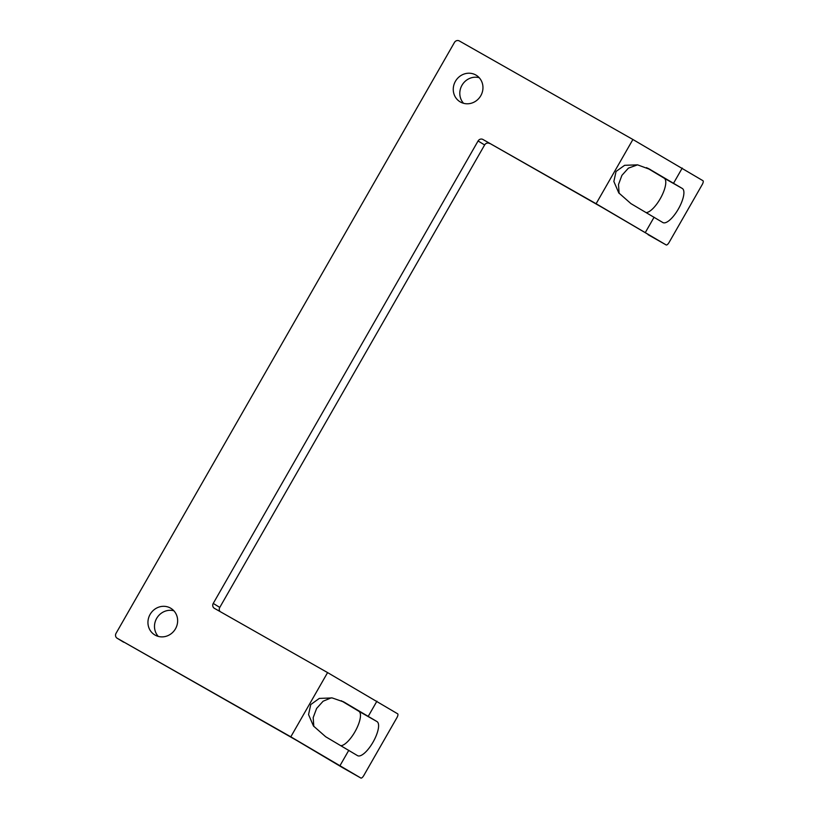 <?xml version="1.0" encoding="UTF-8"?>
<svg xmlns="http://www.w3.org/2000/svg" width="819" height="819" viewBox="0 0 819 819"><rect width="100%" height="100%" fill="white"/><g stroke="black" fill="none" stroke-linecap="round" stroke-linejoin="round"><path stroke-width="1.23" d="M117.219 638.277L290.806 736.824L360.872 778.04A3.706 1.28 119.6 0 0 360.882 778.05A3.706 1.28 119.6 0 0 363.8 775.501L396.908 717.69A3.706 1.28 119.6 0 0 397.655 713.81L327.59 672.594L214.414 608.343A3.706 3.471 121.4 0 1 213.237 603.419L478.081 140.97A3.706 3.471 121.4 0 1 482.944 139.476L596.109 203.726L666.175 244.942A3.706 1.28 119.6 0 0 666.195 244.953A3.706 1.28 119.6 0 0 669.113 242.393L702.211 184.592A3.706 1.28 119.6 0 0 702.968 180.712L632.903 139.496L459.316 40.95A3.706 3.471 -58.6 0 0 454.453 42.445L116.032 633.353A3.706 3.471 -58.6 0 0 117.219 638.277L297.348 740.816L342.741 767.751A3.706 1.28 -60.4 0 1 342.762 767.761A3.706 1.28 -60.4 0 1 342.741 767.751L360.872 778.04L342.762 767.761M173.884 610.79A15.541 14.588 -58.6 0 0 156.89 617.997A15.541 14.588 -58.6 0 0 158.262 636.394M479.187 77.692A15.541 14.588 -58.6 0 0 462.203 84.889A15.541 14.588 -58.6 0 0 463.564 103.296M482.944 139.476L602.661 207.719L666.175 244.942M489.486 143.468A3.706 3.471 -58.6 0 0 484.623 144.963L478.081 140.97M213.237 603.419L219.779 607.411L484.623 144.963M219.779 607.411A3.706 3.471 -58.6 0 0 220.004 611.517M170.526 608.107A15.541 14.588 121.4 0 1 170.895 608.333A15.541 14.588 121.4 0 1 175.246 629.197A15.541 14.588 121.4 0 1 154.699 634.868A15.541 14.588 121.4 0 1 150.225 614.199A15.541 14.588 121.4 0 1 170.526 608.107M475.829 75.01A15.541 14.588 121.4 0 1 476.208 75.225A15.541 14.588 121.4 0 1 480.558 96.099A15.541 14.588 121.4 0 1 460.012 101.771A15.541 14.588 121.4 0 1 455.538 81.101A15.541 14.588 121.4 0 1 475.829 75.01M648.259 168.427L682.319 188.483A19.615 6.767 -60.4 0 1 678.408 208.937A19.615 6.767 -60.4 0 1 662.888 222.563A19.615 6.767 -60.4 0 1 662.827 222.522L630.958 203.634L618.775 192.895L613.861 181.48L616.052 171.458L624.621 165.315L637.54 164.844L628.419 168.13L621.918 175.348L618.499 184.521L619.113 193.345M646.56 167.629L664.199 178.194A19.615 6.767 -60.4 0 1 661.353 196.683A19.615 6.767 -60.4 0 1 646.345 212.592M666.195 244.953L648.064 234.664A3.706 1.28 -60.4 0 1 648.064 234.664A3.706 1.28 -60.4 0 1 648.054 234.654M650.45 169.594L637.54 164.844M341.042 745.689A19.615 6.767 119.6 0 0 356.04 729.79A19.615 6.767 119.6 0 0 358.886 711.291L341.257 700.726M357.514 755.63A19.615 6.767 119.6 0 0 357.575 755.661A19.615 6.767 119.6 0 0 373.095 742.045A19.615 6.767 119.6 0 0 377.006 721.58L343.949 702.037L332.227 697.942L319.308 698.412L310.749 704.555L308.548 714.577L313.462 725.992L325.645 736.731L357.514 755.63M331.142 697.87L323.106 701.228L316.605 708.455L313.186 717.618L313.81 726.443M290.806 736.824L327.59 672.594M632.903 139.496L596.109 203.726M664.199 178.194L682.319 188.483M673.597 183.159L682.237 168.069M645.454 232.299L654.094 217.199M377.006 721.58L358.886 711.291M376.924 701.166L368.284 716.256M348.792 750.296L340.141 765.396M342.956 701.525L345.147 702.692M332.227 697.942L331.132 697.86M117.127 638.226L123.679 642.219"/></g></svg>
